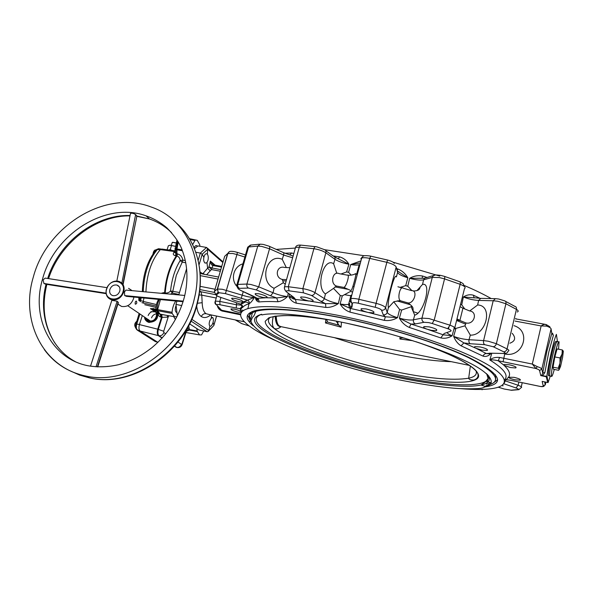 <?xml version="1.0" encoding="UTF-8"?>
<svg xmlns="http://www.w3.org/2000/svg" width="593" height="593" viewBox="0 0 593 593"><rect width="100%" height="100%" fill="white"/><g stroke="black" fill="none" stroke-linecap="round" stroke-linejoin="round"><path stroke-width="0.89" d="M558.532 349.21L559.066 341.968C558.562 339.418 554.796 352.776 552.706 364.68C551.586 371.107 551.164 374.976 551.46 376.296L549.659 375.925C549.355 374.613 549.763 370.736 550.882 364.317C552.965 352.42 556.745 339.07 557.272 341.627C556.264 341.264 554.411 347.387 551.712 359.981C550.007 368.69 549.326 374.005 549.659 375.925L548.881 375.769M556.842 341.546L556.071 341.398C555.048 341.034 553.187 347.15 550.489 359.736C548.792 368.446 548.117 373.76 548.466 375.68M551.46 376.296C551.875 377.104 552.824 374.813 554.307 369.439M553.002 367.186L553.462 369.269L558.584 370.299L559.243 369.439L560.578 366.37L562.579 357.438L563.328 351.241C563.187 350.619 562.757 351.567 562.038 354.103L560.044 357.957L554.84 356.942L553.002 367.186L558.176 368.223L559.243 369.439L559.977 363.272L558.176 368.223M563.298 351.115L562.29 349.937L557.116 348.936L554.84 356.942M562.29 349.937L562.038 354.103L559.977 363.272L560.044 357.957M550.297 376.058L548.088 382.581L546.946 375.68C548.518 363.101 553.766 340.167 556.39 334.363L557.487 341.672M543.514 381.692L548.073 382.552M546.857 376.703L546.235 376.718L547.732 382.544M546.857 376.444L546.946 375.68M539.571 370.506C539.363 369.936 538.147 369.276 535.924 368.52L537.28 366.622C540.067 367.571 541.587 368.401 541.839 369.12L542.721 373.064L546.894 351.182L551.794 333.503L551.082 328.848L541.839 369.12L539.571 370.506L540.779 375.606L546.235 376.718L546.605 376.266L540.779 375.606L541.787 375.08L542.721 373.064L544.893 372.456L542.869 375.51L541.787 375.08M514.042 377.333C519.112 378.571 521.099 379.527 519.994 380.217L514.939 379.779C511.055 378.89 508.913 378.037 508.52 377.222L514.042 377.333M509.431 364.806C514.88 366.126 516.977 367.178 515.717 367.964L510.44 367.549L504.072 365.37L503.716 365.051L504.176 364.399L509.431 364.806M551.735 333.103L552.543 333.303L553.38 335.386L548.814 351.96L544.893 372.456M551.72 332.999L553.38 335.386M504.784 379.513L510.232 380.195L540.431 386.473C542.336 386.614 543.27 386.451 543.232 385.991L542.15 381.395L543.507 381.677M324.69 249.712L364.376 255.768M392.989 262.158L439.769 276.108M463.867 285.337C474.378 289.777 483.48 294.187 491.189 298.568M515.725 318.374L516.073 318.96M351.182 275.137L348.61 272.328L350.73 264.537L360.929 260.883M397.206 270.868L397.658 268.896C402.01 270.638 405.39 273.595 407.806 277.769L405.723 285.648L400.193 287.375M411.92 290.652L407.784 286.234L409.659 278.302C413.706 275.975 417.961 275.211 422.431 275.997L427.182 277.502M464.771 308.946L461.725 304.876L463.363 296.982C466.669 294.84 470.034 294.254 473.451 295.218L480.019 298.346M276.264 249.408L294.847 248.096M289.821 254.82L291.674 253.003L293.831 253.537M338.306 258.778L339.544 256.851C343.562 258.014 346.69 260.468 348.921 264.219L346.608 271.972L341.012 273.996M460.25 388.63C474.748 389.846 486.082 389.712 494.236 388.215C511.507 384.924 507.438 373.849 475.875 358.387C444.461 342.976 386.703 324.868 336.387 315.016C291.926 306.692 262.417 304.565 247.867 308.627C230.885 313.623 245.398 327.002 275.649 340.649M334.993 286.901L347.609 289.251L343.866 287.42C346.408 286.849 350.152 273.44 347.335 275.152L339.24 273.684C332.777 270.349 329.708 283.765 336.453 286.048L333.511 288.391L340.286 295.492L338.329 303.601C334.333 306.329 330.168 307.611 325.839 307.441L296.381 303.201C292.972 302.26 290.466 300.08 288.873 296.656L289.495 294.217M288.265 293.29L287.501 296.559C284.321 299.606 281.171 301.333 278.043 301.733C270.512 301.4 264.122 301.481 258.874 301.97C256.954 301.629 255.739 300.028 255.22 297.182L255.279 297.167M254.612 296.819L254.501 297.315C252.514 300.629 250.757 302.741 249.245 303.66C249.49 301.978 248.852 300.784 247.34 300.095L225.422 293.617L219.24 292.757L218.172 292.127L217.297 289.087L227.668 253.515L224.68 256.287L214.458 291.319L217.512 288.991L222.308 289.273L242.418 295.247C247.933 296.945 251.958 297.634 254.501 297.315L242.871 302.074L243.026 301.466M242.626 306.336L242.604 307.522L240.721 304.194M537.28 366.622L532.306 364.065L535.924 368.52L498.239 360.759C494.888 359.958 492.086 359.692 489.833 359.966L491.775 353.317M490.752 353.346L490.596 353.91C488.187 356.163 485.689 356.912 483.102 356.156L461.058 345.815C457.848 343.851 455.372 340.701 453.645 336.364L455.921 328.403L464.964 325.831L466.046 322.977C474.348 324.957 478.091 311.733 469.53 310.917L462.985 308.219M453.741 326.862L454.253 327.736L452.125 335.771C448.582 338.04 444.802 338.751 440.769 337.914L409.303 327.462C405.071 325.564 401.772 322.466 399.4 318.182L401.654 310.057L411.134 306.744L413.262 311.725L412.98 308.19C412.987 307.063 411.438 305.388 408.34 303.164L408.08 302.949C414.262 303.668 418.072 290.118 411.624 290.622L403.403 288.272C400.193 285.04 396.895 298.709 400.431 300.762L397.844 300.829M368.416 312.518L367.082 312.2C362.041 310.688 360.151 309.509 361.411 308.664L366 308.916C372.263 310.458 374.806 311.785 373.642 312.904L368.416 312.518L385.354 316.795L383.241 314.779C385.213 315.016 386.54 314.223 387.222 312.385L388.415 307.648L393.767 301.793L399.593 309.472L397.532 317.648C393.389 320.087 388.971 320.991 384.286 320.361L350.048 312.155C345.749 310.628 342.45 307.893 340.145 303.95L342.287 295.87L350.344 291.526L352.642 291.941L350.337 291.519L352.642 291.949M509.854 343.206C515.287 341.19 516.066 337.891 512.196 333.303M460.012 306.64L462.925 308.197L459.894 320.494L457.247 320.138M397.058 300.933L409.867 304.587L408.34 303.164M289.873 267.71L284.544 267.458C276.56 265.086 274.27 277.583 282.29 279.436L283.358 282.705L285.255 284.232M287.894 274.789L289.406 269.378M490.233 382.522L485.734 381.388M504.636 380.632L505.347 380.876L504.235 383.019M489.744 353.302L490.596 353.91L486.356 353.554L491.123 353.302M469.7 310.947L477.661 304.98C493.598 305.432 486.312 335.89 470.316 335.127L464.964 325.831M470.316 335.127L469.011 339.707C468.678 341.612 469.048 342.947 470.145 343.725L463.874 342.917L453.645 336.364C458.545 338.218 463.667 339.329 469.011 339.707L483.599 340.604L493.206 300.755L478.588 300.436C473.37 300.125 468.292 298.968 463.363 296.982L474.704 297.901M447.063 332.48C447.411 333.451 449.101 334.548 452.125 335.771L443.156 334.793L444.15 333.511L447.47 332.339M416.894 290.622L422.527 284.432C431.978 281.853 424.121 313.022 414.707 315.135L413.262 311.725M414.707 315.135L413.41 319.835C413.099 321.769 413.781 323.141 415.448 323.934L410.964 324.067L399.4 318.182C405.353 319.805 410.022 320.353 413.41 319.835L421.979 318.107L432.29 277.376L423.595 279.844C420.281 280.467 415.634 279.955 409.659 278.302L424.581 278.25L426.56 277.687M397.762 271.194L407.806 277.769C401.972 276.064 398.578 274.27 397.606 272.395L396.183 267.02L385.591 307.745L387.222 312.385C388.185 314.127 391.617 315.876 397.532 317.648L385.354 316.795L384.286 320.361M355.756 275.211L356.808 273.514L359.173 264.723C357.431 265.279 354.614 265.219 350.73 264.537L360.277 262.981M349.625 303.423C349.314 305.15 349.966 306.411 351.582 307.189L350.307 308.412L340.145 303.95C344.066 304.676 346.883 304.795 348.61 304.305L349.588 303.594M333.511 288.391L325.438 293.92C315.32 287.264 323.652 256.776 333.629 263.774L336.809 273.38M334.674 256.977L348.921 264.219C343.169 263.166 338.521 261.535 334.978 259.319L325.883 252.811L314.979 292.653L324.312 298.583C327.825 300.718 332.495 302.386 338.329 303.601L325.535 303.631L320.835 301.318C322.488 301.318 323.652 300.406 324.312 298.583L325.438 293.92M292.868 298.739L294.988 299.361L288.873 296.656L292.423 296.426M283.358 282.705L274.092 288.28C258.504 281.593 266.768 252.581 282.238 259.319L286.293 267.532M292.638 257.799L283.639 255.042L269.533 248.778L258.726 286.827L273.039 292.757C278.139 294.847 282.957 296.115 287.501 296.559L276.679 297.938L270.601 295.803L273.039 292.757L274.092 288.28M236.896 286.404C230.225 279.103 233.649 266.398 242.93 263.826M513.998 325.683C531.899 331.05 522.952 358.239 504.747 353.947L504.458 353.561M504.495 379.824C508.927 375.451 504.043 368.831 489.833 359.966C492.094 357.95 495.355 357.105 499.602 357.431L532.306 364.065L541.135 325.935L546.62 326.12L545.864 324.482C544.589 324.163 543.01 324.645 541.135 325.935L515.087 321.08M220.922 297.478L219.781 301.407L236.081 304.676L242.152 305.254M243.13 301.911C242.782 300.784 240.135 299.628 235.191 298.435L231.804 298.22C231.3 299.235 233.85 300.451 239.446 301.852L242.848 302.082M266.894 297.693L263.181 297.478C257.251 295.996 254.619 294.699 255.294 293.587L258.985 293.802C264.96 295.299 267.599 296.596 266.894 297.693L267.102 296.96M252.596 295.855L257.132 298.279C258.555 299.013 259.141 300.243 258.874 301.97M312.852 301.207L308.723 300.985C302.571 299.458 299.939 298.116 300.836 296.96L304.943 297.182C311.155 298.724 313.786 300.065 312.852 301.207L313.089 300.332M292.216 296.181L295.41 299.369L296.381 303.201M422.639 278.265L424.677 278.221M431.363 330.353L436.396 330.664C437.716 329.634 435.314 328.374 429.191 326.876L424.18 326.58C422.913 327.091 423.832 327.944 426.93 329.145L431.363 330.353M481.701 350.085L486.979 350.456C488.328 349.544 486.09 348.387 480.263 346.972L475.008 346.616C474.052 346.883 474.237 347.387 475.564 348.121L481.701 350.085M219.062 307.819C220.196 309.45 221.033 310.25 221.56 310.228L240.654 314.127M236.533 302.778L236.303 308.049L239.95 308.642L241.559 311.851C240.195 310.821 237.749 309.902 234.235 309.109L231.025 308.871C230.61 309.776 233.019 310.888 238.26 312.207L241.484 312.452M241.914 311.755L239.95 308.642L242.352 306.233L242.307 305.499M209.744 325.994C208.981 324.882 209.003 323.118 209.811 320.702L211.33 318.167L212.739 317.522C213.487 318.545 213.591 320.213 213.035 322.518L212.88 323C211.923 325.453 210.952 326.513 209.959 326.187L208.751 330.575L208.01 331.606L207.202 331.724L199.003 329.967L189.619 323.882M177.351 315.913L175.965 304.379L176.929 301.133M181.784 305.58L175.965 304.379M178.782 294.921L186.61 268.651M203.896 257.414L204.007 256.902C204.711 254.449 205.689 253.426 206.935 253.848L207.38 254.197C208.254 255.546 208.477 257.495 208.047 260.06L206.964 262.684L205.126 263.129C203.762 261.876 203.355 259.971 203.896 257.414L202.176 254.271L200.33 253.078L195.779 252.247M194.415 248.637L197.951 245.917L206.668 247.496L207.683 249.223L202.176 254.271L199.033 264.901M211.404 314.979L211.33 318.167M199.144 294.914L201.776 295.144L202.176 302.697C202.339 308.264 203.629 311.933 206.045 313.697L209.381 314.564M211.456 317.492L211.575 317.907M240.58 314.794L222.123 311.021C219.566 310.095 217.979 308.375 217.364 305.877M213.035 322.518L213.925 325.068L216.541 316.039M213.858 325.483L208.751 330.575L191.791 319.308M207.38 254.197L207.683 249.223L222.864 262.514M199.974 271.861L202.443 273.581L203.355 273.203L207.617 268.169L206.964 262.684M206.935 263.411L206.705 262.921M243.271 291.593L241.218 298.487M210.137 270.793L207.617 268.169L209.003 266.88L211.419 269.556L206.616 274.767M202.443 273.581L202.354 273.951M203.355 273.203L204.177 274.3M213.591 264.93L212.731 265.479C211.39 264.952 210.597 263.485 210.352 261.098L209.003 266.88L212.338 268.051L220.789 269.637M215.185 265.204L210.352 261.098L213.161 264.834M269.415 246.362L282.943 252.388C283.788 252.529 284.017 253.411 283.639 255.042L282.238 259.319M283.491 252.633L293.12 256.072M325.683 250.594L333.399 256.139C334.778 256.569 335.304 257.629 334.978 259.319L333.629 263.774M396.858 269.556L397.606 272.395L396.391 276.946C394.805 271.201 386.688 302.4 388.415 307.648M320.835 301.318L311.466 295.44C313.134 295.433 314.305 294.506 314.979 292.653C312.296 291.074 308.708 289.821 304.216 288.895L302.867 288.672L313.89 248.734L299.302 247.17L288.28 286.716L302.867 288.672L303.401 292.794L289.087 290.837C286.315 290.577 285.529 290.978 286.73 292.038L293.861 297.516C295.04 298.635 295.418 299.25 294.988 299.361L309.301 301.088M310.45 301.251L325.535 303.631L325.839 307.441M239.928 290.044L257.08 298.323C258.081 299.443 258.244 300.065 257.57 300.206C256.132 298.961 255.472 298.034 255.59 297.441L257.08 298.323L265.657 297.797M266.398 297.782L276.679 297.938L278.043 301.733M367.082 312.2L350.307 308.412L350.048 312.155M426.93 329.145L410.964 324.067L409.303 327.462M428.153 329.552L443.156 334.793L440.769 337.914M475.564 348.121L463.874 342.917L461.058 345.815M476.416 348.528L486.356 353.554C484.807 353.584 483.725 354.451 483.102 356.156M474.015 297.656L473.451 295.218M477.661 304.98L478.588 300.436L480.834 298.368L494.829 298.642M422.253 278.117L422.431 275.997M422.527 284.432L423.595 279.844L424.581 278.25L434.454 275.204M222.123 311.021L216.645 304.921C215.726 304.342 215.274 303.067 215.289 301.096L219.781 301.407L220.04 304.765C217.653 304.32 216.586 304.394 216.86 304.98M508.52 377.222L506.326 379.513M504.762 379.542L510.239 380.217L539.904 386.384M544.263 385.917C543.825 386.599 542.573 386.799 540.519 386.51L540.838 386.532M503.057 361.886L504.747 353.947M503.716 365.051L498.239 360.759L499.602 357.431M197.395 303.26L202.176 302.697M253.211 325.742C244.827 318.819 245.139 313.875 254.167 310.91C268.147 307.107 296.211 309.168 338.344 317.092C385.873 326.424 440.28 343.473 470.108 358.053C499.18 373.234 505.125 382.685 487.935 386.406L484.859 386.918M488.365 384.612L490.248 384.175M492.709 383.404L497.66 379.728M247.644 314.927L250.053 320.405M213.376 264.886L212.731 265.479M252.003 311.644C249.06 313.749 248.734 316.462 251.039 319.768M486.534 384.094L491.293 382.707M495.718 379.179L495.348 374.628M334.348 337.632C354.021 344.363 374.494 349.952 395.761 354.399C417.057 358.795 435.558 361.219 451.258 361.671M350.166 301.281L349.447 301.148M280.83 326.839C278.021 328.974 275.767 329.456 274.077 328.285C272.187 326.343 271.905 322.414 273.247 316.514M275.167 316.173C275.449 321.065 276.471 324.289 278.236 325.831L279.674 326.521M455.884 328.529L454.245 327.721M417.813 313.148L413.217 311.629M351.582 295.929L344.681 294.699M275.322 316.151L275.486 318.219C276.16 323.43 277.687 326.18 280.081 326.476M459.923 320.39L456.995 318.886M354.036 286.716L352.872 286.508M411.09 306.596L412.469 307.033L411.09 306.596M412.973 340.745L399.875 339.003L401.757 337.81L404.737 338.18M374.872 329.827L346.46 323.17M341.486 322.14L341.042 327.173L325.498 322.963L327.217 321.947L338.988 325.231L336.075 321.065M326.298 319.375L327.351 321.206L327.217 321.947M341.042 327.173L338.988 325.231M338.773 321.599L337.706 321.384M402.165 337.402L401.757 337.81M256.569 297.886L256.265 299.05M257.229 298.42L256.858 299.888M256.984 298.168L256.45 300.406M175.965 242.989L172.481 242.329L172.163 242.745M172.674 242.3L175.995 242.871M143.343 303.023L141.905 302.689M139.614 300.377L143.128 301.326M161.059 249.067L159.117 248.801L157.516 249.342C148.732 259.771 143.966 273.884 143.224 291.667M139.955 314.001L136.798 323.83C135.96 326.906 136.205 329.056 137.539 330.279L154.425 341.027M157.619 342.183L155.885 341.716M139.459 324.497L135.782 323.897M139.97 330.894L136.598 329.597M141.193 297.745L140.489 301.689M160.229 249.712L156.537 249.512L158.642 248.704M155.811 250.305L155.144 251.091M140.133 297.642L139.829 299.206M171.095 250.342L168.886 250.031M168.768 250.016L170.243 249.512L171.896 250.446M169.88 245.235L175.269 246.303L170.072 245.213L168.36 245.747L167.085 249.749M171.525 245.495L170.243 249.512M135.3 304.187C134.922 302.608 135.241 301.555 136.264 301.044L136.308 301.066C137.168 302.749 136.842 303.794 135.345 304.209L135.3 304.187M150.607 308.827L155.766 309.709M151.6 308.642L155.67 309.539M151.082 309.161L155.648 310.206L156.396 310.954M157.182 312.237L157.345 316.847C156.196 319.886 154.121 321.643 151.111 322.118C147.909 322.199 145.93 320.672 145.189 317.544M157.345 312.644L157.175 312.229M156.419 310.991L155.662 310.243L151.126 309.19M152.104 309.88C155.84 310.384 157.33 312.652 156.582 316.684C154.432 321.006 151.482 322.221 147.724 320.324L147.694 320.302M152.208 309.88C155.907 310.428 157.382 312.704 156.619 316.706C154.469 321.043 151.511 322.258 147.739 320.361L146.256 318.322M150.185 321.028L148.22 319.486M150.896 311.666L155.277 311.851L156.129 312.6M145.233 317.574C145.908 320.487 147.709 322.006 150.652 322.147M155.092 311.533L155.692 311.896M147.739 320.361L146.234 318.248M147.168 321.695L144.87 318.182M149.317 322.488L146.553 321.095L144.707 317.218M157.894 342.361L140.156 331.035C138.866 329.827 138.621 327.677 139.429 324.586L157.738 329.174C156.93 332.295 157.152 334.459 158.398 335.66L162.074 338.077M142.313 315.595L139.429 324.586M156.092 306.025L143.38 303.09L143.195 301.429L156.411 304.557M143.98 298.005L143.195 301.429M145.922 291.919C146.767 274.092 151.571 259.986 160.332 249.601L161.926 249.067L175.039 250.883M161.177 293.313L163.616 292.668L165.202 292.986L165.091 293.668M185.757 262.795L182.266 262.106L180.131 260.609C179.99 258.251 178.923 256.717 176.922 256.013L176.314 255.894C169.687 265.857 165.781 278.176 164.595 292.853L164.476 293.609M175.031 251.654L175.024 252.811L176.922 253.789L176.314 255.894L175.343 255.731C173.304 255.131 172.793 254.078 173.793 252.581L175.024 252.203M173.793 252.581L174.683 251.58L160.332 249.601M182.37 343.881L186.476 330.894L189.263 330.064L186.224 331.42M186.476 330.894L186.565 329.5M177.974 342.042L181.391 344.333L182.095 343.644L182.281 344.162C182.021 344.703 181.006 348.276 176.899 347.491L174.646 346.03M186.899 328.93L189.211 328.403L189.263 330.064L197.373 331.561L196.772 328.522M186.55 330.279L189.33 329.523L197.247 330.998M144.774 304.713L155.21 307.226M150.407 308.679L153.795 308.582L155.729 309.583M159.495 313.971L166.396 315.328M169.213 315.81L168.434 316.262L163.712 331.265L157.738 329.174L161.511 317.24L160.555 316.996L160.288 314.364L159.28 313.489M168.523 315.691L167.219 317.159L162.126 317.344L161.511 317.24L161.237 314.601M163.712 331.265L163.838 332.562C162.89 334.875 161.274 335.949 159.006 335.779C157.834 334.585 157.612 332.421 158.346 329.285L162.126 317.344L161.77 314.668L161.17 314.564M161.059 314.527L160.021 314.105L157.745 310.717L156.767 310.495L159.035 313.853L160.095 314.283M159.384 299.465L157.827 303.208L156.767 310.495L156.033 310.117L155.759 309.064M158.435 299.376L156.811 303.149L155.729 309.035L157.634 309.635L157.745 310.717L172.155 313.43L172.052 312.289C172.459 307.908 173.667 304.202 175.684 301.162L175.787 301.022M160.021 314.105L159.035 313.853L156.033 310.117L155.744 308.753M177.403 347.602L176.884 347.491M174.49 346.208L176.329 347.394M181.391 344.333C180.487 346.557 178.938 347.587 176.751 347.409L176.18 347.313M194.096 247.874C194.897 246.028 195.772 245.302 196.728 245.687L197.321 246.325M176.603 312.437L176.18 312.244C174.994 310.843 174.928 308.634 176.002 305.61M203.71 330.976L201.546 334.912L199.544 334.897L197.373 331.561M189.434 238.712L197.247 240.335L199.641 244.524L199.967 246.28M195.245 239.957L192.636 244.627M172.155 313.43L174.55 316.714L176.929 316.751M175.076 248.252L176.988 249.001L176.922 253.789L177.529 253.908L176.922 256.013C170.295 265.975 166.388 278.302 165.202 292.986C167.374 293.216 169.153 292.542 170.539 290.963L179.501 292.497M178.916 294.469L172.4 293.068L176.291 275.397L182.6 261.335L182.814 260.075L180.131 260.609C174.987 269.037 171.792 279.155 170.539 290.963L172.4 293.068L170.665 294.18M174.942 252.247L175.054 249.268L175.988 249.631L175.943 253.619L175.343 255.731M156.545 313.838C154.143 314.097 152.468 315.446 151.541 317.863M148.799 319.983L149.525 320.724M155.603 312.088L154.617 311.651C151.645 311.169 149.488 312.467 148.161 315.55M157.76 312.904L157.553 316.758C156.789 320.287 153.824 322.155 148.658 322.347C145.997 321.236 144.625 319.494 144.551 317.114M160.421 299.569L157.634 309.635L172.052 312.289M194.623 240.461L189.864 239.431M181.836 249.846L176.988 249.001L178.182 242.433M167.745 316.84L168.012 315.602M167.219 317.159L167.686 315.543M163.616 292.668L163.483 293.52M187.403 332.762L185.898 332.51M122.921 283.951L136.909 216.045L123.136 284.299M111.84 300.34L117.147 301.214L96.036 366.8M117.903 304.127L121.543 306.433C127.31 307.204 131.335 304.535 133.618 298.442L133.87 297.049M106.562 289.288L106.466 289.688C103.538 300.888 120.579 302.697 123.107 291.363C126.064 281.564 112.455 277.487 107.659 286.634L106.562 289.288M123.878 291.608C121.535 297.827 117.429 300.555 111.558 299.784C107.244 298.205 105.472 294.884 106.229 289.829L107.496 286.589C110.446 282.164 114.197 280.407 118.756 281.304C123.122 282.987 124.826 286.426 123.878 291.608M119.83 290.948C120.379 287.983 119.401 286.011 116.895 285.055C113.522 284.581 111.165 286.123 109.801 289.695C109.245 292.683 110.239 294.654 112.774 295.618C116.139 296.063 118.489 294.513 119.83 290.948M126.709 296.374L124.708 295.603L124.448 292.008L125.909 290.088L184.779 295.47M117.147 301.214L118.333 302.778L97.734 366.897M130.401 213.806L130.49 213.376C132.031 212.976 133.744 213.384 135.634 214.592L136.649 215.682M106.132 293.661L45.646 284.188L43.919 283.454L43.104 279.881L45.194 278.095L106.955 287.664M132.128 290.652L128.555 288.324M124.708 295.603L183.259 301.133M126.153 296.241L183.104 301.637M118.2 302.148L97.393 366.882M106.058 293.172L43.919 283.454M106.117 293.602L45.483 284.106M121.854 283.098L135.634 214.592M504.072 365.37C509.194 370.188 510.721 374.072 508.661 377.029M543.232 385.991L545.338 384.709L545.916 382.188M544.715 381.936L545.234 385.02M520.432 380.024L520.054 379.943M346.608 271.972L348.61 272.328M396.606 268.622L397.658 268.896M405.723 285.648L407.784 286.234M460.568 304.394L461.725 304.876M284.922 253.218L291.674 253.003M333.133 255.946L339.544 256.851M340.286 295.492L342.287 295.87M249.245 303.66L249.03 303.727C245.85 304.713 243.708 305.981 242.604 307.522M454.253 327.736L455.921 328.403M399.593 309.472L401.654 310.057M456.595 320.487L465.483 324.089M459.894 320.494L466.046 322.977M400.431 300.762L408.08 302.949M336.453 286.048L343.866 287.42M283.098 280.83L286.167 280.971M282.29 279.436L286.53 279.666M486.178 381.484L486.304 380.965M487.594 375.591L487.78 374.813M505.747 379.461L505.347 380.876L518.112 385.28L518.875 382.011M444.572 276.42L459.464 281.631C460.272 281.675 460.494 282.564 460.131 284.314C464.653 286.108 466.098 287.531 464.475 288.591L454.49 329.019C456.069 328.188 454.572 326.913 449.998 325.194L460.131 284.314L444.55 278.873L434.254 319.901L432.223 323.504L428.709 322.599L424.047 322.288L415.448 323.934M448.516 328.996L448.857 327.721M244.879 257.051L236.955 254.545L225.422 293.617M217.609 293.824L216.83 293.468M214.384 291.652L215.822 294.632C216.141 295.484 217.661 296.367 220.374 297.293L220.188 297.226M234.42 251.632L237.385 252.381L236.955 254.545L232.701 253.485L227.668 253.515L229.298 251.751M219.24 292.757L216.415 294.899C216.215 295.462 217.542 296.255 220.403 297.278L240.625 304.15L242.871 302.074M259.46 244.22L250.995 245.035L248.578 246.984L237.8 284.41L246.918 284.047L257.777 246.102L248.578 246.984L247.718 247.199L247.363 248.43M237.867 286.552C236.333 285.581 236.029 284.914 236.955 284.551L237.8 284.41C237.452 286.226 238.008 287.546 239.476 288.354C237.949 288.561 238.356 289.243 240.699 290.385L253.337 296.159M263.448 244.464L268.874 246.117C269.704 246.251 269.919 247.133 269.533 248.778L261.713 246.414L257.777 246.102L260.334 244.16L263.025 244.398M248.445 288.057C247.059 287.234 246.547 285.893 246.918 284.047L250.846 284.484L258.726 286.827L256.302 289.91L248.445 288.057L239.476 288.354M270.601 295.803L256.302 289.91M315.335 246.658L301.533 245.198C300.577 244.916 299.836 245.576 299.302 247.17L295.536 247.414L295.121 248.927M284.395 288.242L284.544 286.767L288.28 286.716L289.087 290.837M316.862 246.881L324.297 249.594C325.69 250.024 326.224 251.098 325.883 252.811C323.259 251.084 319.709 249.794 315.231 248.934L313.89 248.734C314.416 247.111 315.083 246.443 315.899 246.732L316.469 246.814M311.466 295.44L303.401 292.794M286.73 292.038L294.032 297.553M387.525 260.023L370.758 256.169L369.713 258.378L368.26 258.088C365.221 257.592 363.035 257.577 361.686 258.059L350.856 298.642C351.004 301.326 351.404 302.823 352.049 303.142C350.404 302.341 349.737 301.066 350.055 299.302L350.856 298.642C352.175 298.294 354.362 298.398 357.401 298.954L376.095 303.342L386.851 262.321L369.713 258.378L358.869 299.257L358.313 303.26L357.342 303.053C354.34 302.534 352.709 302.6 352.435 303.26L351.96 307.307M369.402 255.902C361.9 255.101 363.583 256.169 361.686 258.059L360.848 258.874M351.019 295.225L348.61 304.305C348.869 306.907 349.67 307.997 351.004 307.582L351.582 307.189L352.049 303.142L352.435 303.26M360.922 258.644L362.308 256.962M383.241 314.779L381.536 310.191C380.899 309.212 378.794 308.241 375.199 307.278L358.313 303.26M396.183 267.02C395.331 265.323 392.218 263.752 386.851 262.321L387.57 260.031C391.239 261.016 393.485 262.136 394.308 263.403M375.199 307.278L376.095 303.342C381.499 304.795 384.664 306.262 385.591 307.745C384.894 309.62 383.545 310.435 381.536 310.191M424.047 322.288C422.357 321.473 421.667 320.079 421.979 318.107L428.969 318.552L449.998 325.194L447.663 328.678L432.223 323.504M440.525 275.352L444.172 276.286C444.802 276.264 444.928 277.124 444.55 278.873L439.302 277.554L432.29 277.376L433.29 275.76C436.151 274.863 433.987 274.692 440.288 275.315M444.15 333.511L450.68 331.205C451.718 330.657 450.71 329.812 447.663 328.678M484.718 344.674C483.636 343.896 483.258 342.532 483.599 340.604L488.195 341.22L496.378 343.703C495.778 345.578 494.725 346.594 493.22 346.742L484.718 344.674L470.145 343.725M498.795 299.042L504.435 300.792C505.71 301.051 506.207 302.045 505.911 303.764L496.378 343.703L507.059 348.914L516.421 309.361L505.911 303.764L497.801 301.251L493.206 300.755L495.451 298.65L498.639 299.013M490.085 353.198L502.946 353.443C505.318 353.406 505.577 352.865 503.739 351.819L493.22 346.742M503.739 351.819C505.355 351.731 506.459 350.76 507.059 348.914C509.128 350.033 509.431 350.797 507.964 351.212C507.808 352.85 506.222 353.621 503.22 353.539L503.946 353.561M517.229 312.014C518.719 311.458 518.452 310.569 516.421 309.361C516.696 307.656 516.147 306.64 514.776 306.322L505.518 301.348M515.984 387.941L518.112 385.28C521.403 386.48 522.389 387.288 521.069 387.703L518.89 389.645L517.778 389.579C518.919 389.342 518.326 388.8 515.984 387.941L503.798 383.753M215.148 301.948L216.853 295.722M551.082 328.848C550.867 328.011 549.377 327.099 546.62 326.12M235.31 319.923L241.87 323.667L249.104 325.898M240.966 323.207L241.87 323.667M215.014 301.763C214.718 303.253 215.259 304.305 216.645 304.921L221.56 310.228M236.303 308.049L220.04 304.765M243.115 310.324L242.152 310.124M207.202 331.724L190.998 321.058M200.145 286.337L215.059 289.258M218.046 279.044L200.256 275.634M198.144 260.453L200.33 253.078L206.49 247.451M210.819 314.861C207.231 317.737 204.066 318.293 201.316 316.536C198.811 314.757 197.261 311.206 196.683 305.877M206.045 313.697C203.896 313.46 202.317 314.401 201.316 316.536M216.186 298.02L201.776 295.144L200.96 291.763L215.889 294.721M214.369 292.423L199.863 289.562M199.708 290.941L200.96 291.763L199.604 291.8M216.415 294.899L215.822 294.632L218.172 292.127L217.512 288.991L227.882 253.396C229.098 251.758 228.913 250.876 234.02 251.558M220.403 297.278L241.114 304.35L244.939 302.156C247.933 301.652 249.542 304.039 249.03 303.727L247.867 308.627M220.322 271.231L211.419 269.556L212.931 265.531L221.515 267.132M250.439 245.087L247.718 247.199L236.955 284.551L237.363 287.494C238.794 288.65 236.444 288.013 240.617 290.377L240.699 290.385M502.946 353.443L489.143 353.198M498.253 387.185L504.25 389.023L510.958 390.179L517.778 389.579M511.974 390.253L510.958 390.179M479.7 389.445L483.295 389.356M482.324 389.69L481.657 389.594M256.287 310.376L253.893 315.973C252.944 316.484 251.958 318.182 250.935 321.05C251.558 323.948 254.775 327.61 260.572 332.05C283.765 347.735 340.656 367.215 393.663 378.719C416.99 383.664 439.85 387.133 455.683 388.348C468.396 389.297 480.004 388.511 479.344 388.43C482.739 388.185 485.015 387.251 486.164 385.635C503.064 381.936 497.193 372.619 468.552 357.668C439.191 343.317 385.724 326.565 338.988 317.381C297.493 309.576 269.837 307.545 256.028 311.288C248.904 313.512 247.244 317.055 251.069 321.91M486.423 373.583C497.668 389.008 448.56 387.525 393.522 375.399C318.026 359.781 233.887 324.238 261.691 314.275C228.713 323.333 315.609 360.455 393.567 376.57C430.659 384.598 465.409 388.415 480.982 385.042C489.173 383.293 491.315 379.765 487.409 374.472M332.703 320.428C317.025 317.855 303.327 316.232 291.608 315.565C281.334 315.446 273.729 316.21 268.799 317.848L265.204 321.302C265.293 324.23 267.791 327.625 272.676 331.502C292.423 345.541 343.984 363.376 391.899 373.679C431.118 382.107 466.647 385.094 476.32 379.268C486.141 373.538 463.845 358.009 417.954 342.361M270.423 317.233C255.383 328.018 327.099 357.594 391.958 371.003C426.982 378.401 452.563 380.81 468.685 378.215C474.949 376.874 477.38 374.368 475.971 370.721M398.948 271.787L397.332 271.349M360.336 263.122L359.847 263.033M359.44 266.487L358.728 266.368M411.09 306.603L412.476 307.048M281.734 326.81L279.599 326.372C277.628 324.971 276.501 321.614 276.212 316.306M399.875 339.003L400.082 336.787M325.498 322.963L325.824 319.293M337.714 324.045L338.077 321.458M275.493 316.121C275.715 320.413 276.523 323.459 277.924 325.26L280.793 326.617M156.204 249.868L156.537 249.512C147.65 259.964 142.92 273.988 142.342 291.586M139.14 313.452L135.441 325.935C135.248 327.469 135.945 328.915 137.524 330.271L155.203 341.524L157.605 342.176M156.144 249.935L154.232 252.247M139.755 297.604L139.607 300.977M152.735 310.324L154.973 311.155M152.683 310.295L154.869 311.066M152.534 310.183L153.446 310.354C156.115 311.421 157.086 313.527 156.367 316.655C155.032 319.842 152.816 321.273 149.71 320.954L146.671 318.545M148.25 320.353L146.827 318.649M152.401 310.087L153.105 310.183C159.628 311.258 156.018 322.644 149.658 320.998L146.53 318.456M148.42 320.457L146.871 318.686M182.095 343.644L186.38 329.812M160.555 316.996C158.887 316.432 158.079 315.179 158.138 313.252M162.237 337.899L159.006 335.779L140.156 331.035M177.529 241.321L175.988 249.631L182.192 250.713M175.054 248.927L176.914 240.335M177.529 253.908C180.42 254.797 182.184 256.851 182.814 260.075L185.275 260.557M174.587 300.91L175.684 301.162M175.432 319.553L173.601 316.551M163.838 332.562L165.743 333.837M188.678 325.698L189.211 328.403M70.478 370.966L79.655 375.11L89.499 377.889C132.75 388.296 187.017 350.248 197.588 301.022C204.978 270.957 196.342 240.632 176.766 223.361M46.039 284.247C37.959 315.209 49.597 347.913 75.341 361.648M44.312 349.581C54.437 363.368 68.158 372.159 85.466 375.962C129 386.421 183.704 348.039 194.4 298.427C204.711 257.651 184.682 218.12 151.193 207.024C105.161 189.115 46.499 226.281 33.245 277.331C20.258 320.138 42.355 367.163 85.466 375.962L89.499 377.889C133.974 388.578 187.203 350.404 197.714 301.963M42.437 279.473C30.992 317.678 50.902 358.454 87.712 365.688C97.593 367.46 107.904 367.119 118.63 364.673C133.951 360.188 141.771 355.348 151.638 347.883C168.256 333.992 179.234 316.781 184.593 296.241C188.315 279.963 187.603 264.863 182.466 250.95C180.153 243.827 174.928 236.096 166.781 227.764C160.599 222.457 153.698 218.483 146.063 215.852C106.332 201.086 54.111 233.805 42.437 279.473M171.585 232.649C165.232 226.452 157.871 221.893 149.495 218.98L136.909 216.045M130.052 215.533C95.347 214.281 58.885 242.396 47.692 278.48M557.272 341.627L558.65 341.894M548.088 382.581L542.321 381.447M519.994 380.217L520.172 379.453M515.717 367.964L515.925 367.074M543.136 381.61L542.313 381.447M286.567 292.001C284.729 290.17 284.054 288.428 284.544 286.767L295.536 247.414C296.055 245.628 297.827 244.872 300.866 245.139M369.736 255.961L370.595 256.132M373.642 312.904L373.901 311.903M344.244 287.598L350.737 290.481C351.412 291.504 353.28 285.663 354.977 278.851C356.03 274.559 356.082 272.906 355.133 273.899C353.369 274.87 350.974 275.322 347.95 275.241M394.004 301.659L399.393 300.784M397.918 286.76L402.098 288.005M436.396 330.664L436.656 329.612M420.148 287.301C419.407 288.205 420.459 290.852 413.106 291M456.684 320.138L459.227 320.405M486.979 350.456L487.224 349.447M465.008 325.69L465.92 323.296M521.291 386.747L522.225 382.707M487.357 381.759L488.773 375.836M217.423 293.743L217.787 292.505M249.987 321.436L250.224 320.613M250.639 319.145L252.863 311.318M249.142 325.928L241.774 323.645L235.199 319.901M212.739 317.522L212.301 317.433M208.78 314.438L244.316 321.784M216.593 316.054L213.947 325.164M213.776 325.542L208.388 331.302M206.935 253.848L206.245 253.722M207.468 248.2L223.05 261.876M245.487 254.946L237.445 252.403M218.624 277.057L200.123 273.529M292.868 298.746L292.349 296.456M474.363 297.745L480.204 298.353M464.289 286.426C462.384 283.951 465.705 284.855 460.012 281.838M502.849 386.021L502.997 385.376M518.638 389.683L511.492 390.283L504.206 389.023L498.224 387.192M479.277 389.445L484.852 389.282M487.52 350.189L487.098 349.966M549.941 326.847L546.457 324.682M515.606 318.871L545.1 324.341M242.352 306.233L241.344 308.968L240.224 308.731L241.774 311.911M221.723 266.42L213.554 264.901M261.691 314.275C261.469 314.987 261.936 315.12 263.099 314.668C266.242 314.082 270.534 313.793 275.982 313.801C291.8 313.927 312.815 316.543 339.011 321.643C384.338 330.627 436.181 346.816 464.86 360.655C494.518 374.361 495.77 385.242 485.148 386.332L480.982 385.042L485.215 382.04L488.135 378.467L486.683 373.812M274.596 316.262L280.808 315.765C288.902 314.957 311.911 316.454 335.453 320.946M415.841 341.672C444.765 351.612 464.008 360.529 473.57 368.409C482.887 376.006 475.334 380.402 472.814 380.024C470.249 379.905 468.87 379.305 468.685 378.215L470.368 365.948M469.656 365.451L279.599 326.372L277.924 325.26L275.486 318.219M327.262 321.917L327.336 321.191M171.355 245.265L172.274 242.404M140.23 297.649L139.622 301.081M135.619 327.736C134.188 325.372 134.5 323.289 136.553 321.488M153.024 253.915C153.513 251.024 154.558 249.69 156.152 249.92M138.844 300.532L138.836 297.523M127.717 305.729L150.363 321.043M155.277 311.851L153.446 310.354C159.532 311.777 155.751 322.555 149.71 320.954L149.436 320.887M196.09 245.576L196.728 245.687M174.55 316.714L160.377 314.297M195.386 239.935L189.382 238.631M199.544 334.897L186.098 332.532M116.895 285.055L119.171 286.656M46.862 284.381C41.473 306.359 44.141 325.92 54.875 343.043M111.558 299.784L112.27 300.258M117.933 304.031L121.543 306.433M136.531 216.245L149.495 218.98L146.063 215.852M197.877 301.303C200.604 289.451 201.086 277.895 199.315 266.635M129.978 215.896C96.429 215.126 60.004 242.707 48.574 278.614M126.331 296.337L183.081 301.711M111.877 300.221L90.507 366.185M116.836 281.008L130.49 213.376"/></g></svg>

